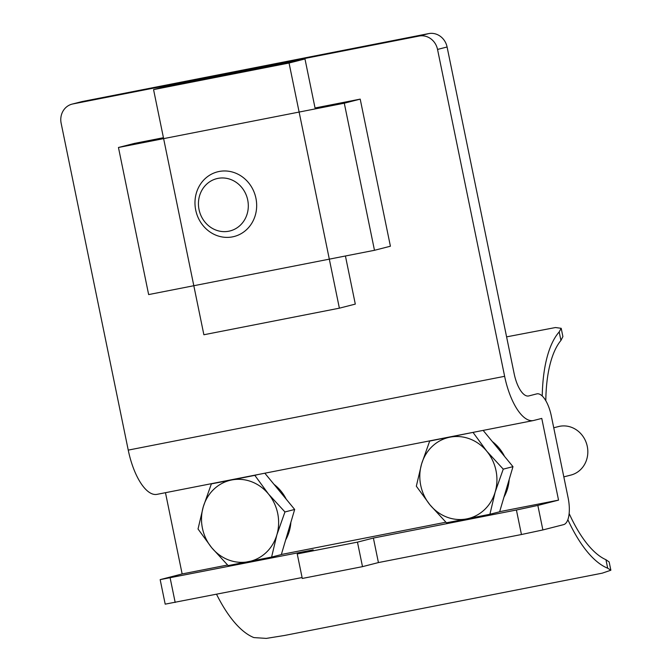 <?xml version="1.0" encoding="UTF-8"?>
<svg xmlns="http://www.w3.org/2000/svg" width="672" height="672" viewBox="0 0 672 672"><rect width="100%" height="100%" fill="white"/><g stroke="black" fill="none" stroke-linecap="round" stroke-linejoin="round"><path stroke-width="1.01" d="M274 484.344A41.303 37.96 75.6 0 1 286.238 499.212M290.875 522.312A41.303 37.96 75.6 0 1 285.667 539.91M271.606 557.071L228.144 565.597L211.663 547.663L198.03 528.998L203.28 506.797L211.369 483.874L231.68 479.976A41.723 38.346 75.6 0 1 268.472 494.012A41.723 38.346 75.6 0 1 276.856 534.878A41.723 38.346 75.6 0 1 248.455 561.7A41.723 38.346 75.6 0 1 211.663 547.663A41.723 38.346 75.6 0 1 203.28 506.797A41.723 38.346 75.6 0 1 231.68 479.976L254.831 475.356L268.472 494.012L284.953 511.955L294.672 509.46L281.333 554.585L271.606 557.071L276.856 534.878L284.953 511.955M214.511 483.076L211.369 483.874M254.831 475.356L257.972 474.55M264.835 473.206L294.672 509.46M255.931 198.274A33.373 30.677 75.6 0 1 234.1 236.51A33.373 30.677 75.6 0 1 195.712 210.076A33.373 30.677 75.6 0 1 217.552 171.839A33.373 30.677 75.6 0 1 255.931 198.274M247.716 200.029A26.972 24.797 75.6 0 1 215.914 230.068A26.972 24.797 75.6 0 1 206.514 184.304A26.972 24.797 75.6 0 1 247.716 200.029M360.209 99.128L344.291 103.202L374.48 250.295L390.407 246.221L360.209 99.128L315.042 107.982L304.979 58.951L289.061 63.025L339.377 308.179L203.876 334.757L153.56 89.603L289.061 63.025M163.43 137.71L134.375 143.413L118.457 147.487L344.291 103.202M374.48 250.295L148.646 294.58L118.457 147.487M533.375 420.546L156.979 494.357A50.064 19.698 -101.1 0 1 128.243 450.114L61.144 123.245A16.691 15.338 75.6 0 1 72.064 104.126A16.691 15.338 75.6 0 1 72.845 103.95L419.126 36.044A16.691 15.338 75.6 0 1 437.539 49.434L447.09 46.99L514.189 373.867A25.032 9.845 78.9 0 0 528.553 395.984A25.032 9.845 78.9 0 0 528.772 395.934L536.735 393.893A25.032 9.845 -101.1 0 1 536.945 393.851A25.032 9.845 -101.1 0 1 551.317 415.968L568.092 497.683A25.032 9.845 -101.1 0 1 563.573 524.647L542.875 529.939L521.447 534.526L378.42 562.573L362.502 566.647L302.274 578.458L297.242 553.938L357.462 542.136L373.388 538.054L516.415 510.006L537.844 505.428L558.541 500.128L541.766 418.412L533.803 420.445A50.064 19.698 -101.1 0 1 533.375 420.546A50.064 19.698 -101.1 0 1 504.63 376.312L437.539 49.434M72.064 104.126L81.614 101.682A16.691 15.338 75.6 0 1 82.396 101.506L428.677 33.6A16.691 15.338 75.6 0 1 447.09 46.99M302.089 577.542L165.194 604.153L160.163 579.634L313.169 549.864L297.242 553.938M160.163 579.634L182.146 573.938L165.472 492.685M182.146 573.938L227.573 565.026M281.358 554.484L445.88 522.22M499.666 511.678L558.541 500.128M362.502 566.647L357.462 542.136M373.388 538.054L378.42 562.573M492.307 441.538A41.303 37.96 75.6 0 1 504.546 456.406M509.183 479.506A41.303 37.96 75.6 0 1 503.975 497.104M432.818 440.261L429.677 441.067L421.579 463.991L416.329 486.192L429.971 504.848L446.452 522.782L466.763 518.885A41.723 38.346 75.6 0 1 429.971 504.848A41.723 38.346 75.6 0 1 421.579 463.991A41.723 38.346 75.6 0 1 449.988 437.17A41.723 38.346 75.6 0 1 486.772 451.206A41.723 38.346 75.6 0 1 495.163 492.064L489.913 514.265L499.632 511.778L512.98 466.654L503.252 469.14L495.163 492.064A41.723 38.346 75.6 0 1 466.763 518.885L489.913 514.265M429.677 441.067L476.28 431.743M563.825 476.876L570.898 475.07A25.032 23.008 -104.4 0 0 587.135 445.746A25.032 23.008 -104.4 0 0 559.658 426.3A25.032 23.008 -104.4 0 0 558.482 426.569L553.745 427.778M473.138 432.55L486.772 451.206L503.252 469.14M483.143 430.399L512.98 466.654M153.56 89.603L169.478 85.52L304.979 58.951M345.425 255.99L355.303 304.105L339.377 308.179M569.142 513.526A116.819 45.956 78.9 0 0 605.942 559.709L609.151 561.943L610.856 570.226L607.69 568.21A125.16 49.241 -101.1 0 1 567.848 519.683M542.237 396.01A125.16 49.241 -101.1 0 1 559.188 331.934L561.196 328.306L562.892 336.588L560.935 340.435A116.819 45.956 78.9 0 0 545.807 400.714M561.196 328.306L555.433 327.541L506.596 336.865M216.56 594.308A125.16 49.241 78.9 0 0 253.882 637.585L266.322 638.4L284.483 635.477L602.238 573.166L610.856 570.226M428.677 33.6L419.126 36.044M542.875 529.939L537.844 505.428M175.174 602.431L170.134 577.912M516.415 510.006L521.447 534.526M128.243 450.114L504.63 376.312M528.772 395.934L528.335 396.018M82.396 101.506L72.845 103.95M605.942 559.709L607.69 568.21M559.188 331.934L560.935 340.435"/></g></svg>
